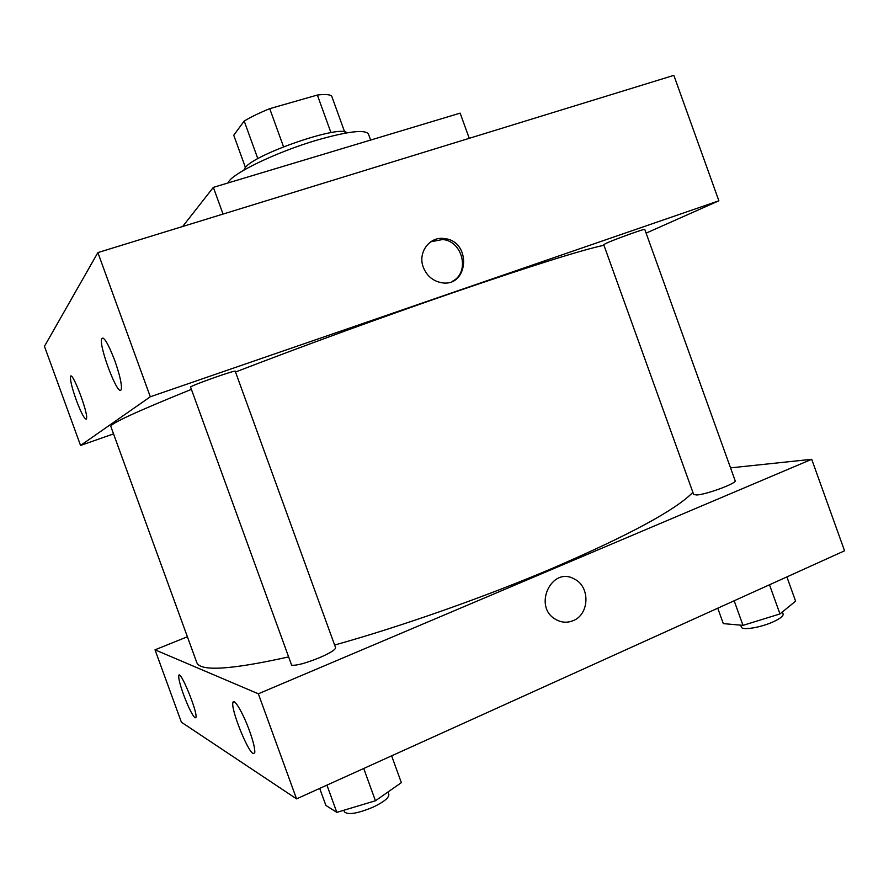 <?xml version="1.0" encoding="UTF-8"?>
<svg xmlns="http://www.w3.org/2000/svg" width="889" height="889" viewBox="0 0 889 889"><rect width="100%" height="100%" fill="white"/><g stroke="black" fill="none" stroke-linecap="round" stroke-linejoin="round"><path stroke-width="1.33" d="M245.42 167.454L233.751 135.239L244.197 121.037C251.076 116.915 259.588 112.792 269.734 108.669L317.362 95.045C324.729 94.134 329.486 94.423 331.63 95.923L344.654 131.939M257.832 158.698L244.197 121.037M330.952 132.628L317.362 95.045M283.535 146.796L269.734 108.669M243.864 170.121L245.108 167.81C254.132 154.119 341.554 124.16 346.81 132.861M370.624 140.062L368.457 134.061C365.235 129.294 348.244 131.261 317.495 139.973C276.057 152.03 230.084 174.455 228.14 182.923M469.236 138.317L460.158 113.136L213.36 187.368L182.667 226.495M718.879 200.792L673.851 75.365L97.879 252.587L44.45 346.332L80.555 445.445L150.308 396.772L718.879 200.792L646.114 233.129M223.039 214.071L213.36 187.368M606.076 243.353L603.72 244.664L693.653 494.473L696.654 494.984C706.477 494.562 737.259 483.116 735.147 480.682L644.781 229.44C645.592 228.229 614.621 239.352 606.076 243.353M190.535 386.971L291.648 665.205C296.448 665.728 305.694 663.238 319.373 657.749C330.108 653.071 335.509 649.715 335.586 647.681L235.241 371.258C236.196 369.602 194.08 384.392 190.535 386.971M113.536 433.899L80.555 445.445M603.953 245.286C582.517 249.765 532.178 265.578 452.923 292.714C383.126 316.751 299.482 347.277 235.518 372.024M190.968 389.538C136.261 411.674 109.558 424.009 110.858 426.531L196.713 662.361C199.725 671.662 230.207 669.884 288.169 657.015M76.243 400.006C72.109 388.304 70.187 380.57 70.475 376.814C71.531 369.035 88.467 413.041 86.522 418.586L86.255 419.13C84.355 419.019 81.021 412.64 76.243 400.006M114.792 360.612C119.693 374.636 121.882 384.148 121.349 389.149L120.86 390.127C117.148 394.738 99.046 346.688 101.546 338.887C103.557 335.786 107.969 343.021 114.792 360.612M150.308 396.772L97.879 252.587L44.45 346.332M423.331 267.322C417.486 252.643 429.543 236.207 444.222 238.552C472.348 240.93 468.703 288.736 440.733 282.546C432.465 280.657 426.664 275.579 423.331 267.322M97.879 252.587L673.851 75.365M452.701 281.146C470.192 272.167 462.613 240.952 442.611 239.53L430.721 241.797M692.875 492.306C676.151 509.73 629.345 535.056 552.458 568.293C484.572 597.13 400.739 626.623 334.62 645.036M258.343 693.798L155.019 649.826L181.389 722.201L296.559 798.878L258.343 693.798L811.701 459.302L730.536 467.87M187.39 636.757L155.019 649.826M183.501 694.465C180.067 684.863 178.489 678.64 178.756 675.796C179.611 668.106 197.758 711.867 195.958 717.39L195.058 717.856C192.191 715.089 188.346 707.288 183.501 694.465M249.531 730.936C253.432 741.915 255.165 749.205 254.743 752.794L253.132 753.616C247.398 750.938 230.818 709.189 232.885 702.732C233.607 697.02 243.053 712.834 249.531 730.936M296.559 798.878L844.55 550.802L811.701 459.302M573.272 620.6C567.315 623.056 561.481 622.678 555.781 619.455C532.411 606.754 551.702 565.615 574.45 579.083C590.307 586.562 589.574 614.321 573.272 620.6C589.574 614.321 590.307 586.562 574.45 579.083C551.702 565.615 532.411 606.754 555.781 619.455C561.481 622.678 567.315 623.056 573.272 620.6M717.756 608.198L723.302 623.611L743.004 625.367L779.964 613.932L795.599 601.164L786.876 576.905M743.004 625.367L734.158 600.775M779.964 613.932L769.485 584.784M782.364 611.965L783.109 614.032C783.487 615.91 780.464 618.388 774.03 621.455C761.506 627.434 741.959 630.723 741.393 627.056L740.704 625.167M319.696 788.41L325.885 805.434L336.831 812.357L375.447 800.767L401.35 782.653L391.627 755.839M336.831 812.357L326.93 785.131M375.447 800.767L363.723 768.474M387.971 792.01L388.826 794.366C389.193 797.6 384.104 801.8 373.558 806.934C357.756 813.546 348.055 815.18 344.432 811.857L343.854 810.246M70.475 376.814L71.565 376.447M101.546 338.887L103.524 338.242M444.222 238.552L442.611 239.53M178.756 675.796L179.745 675.384M232.885 702.732L234.618 702.01"/></g></svg>
